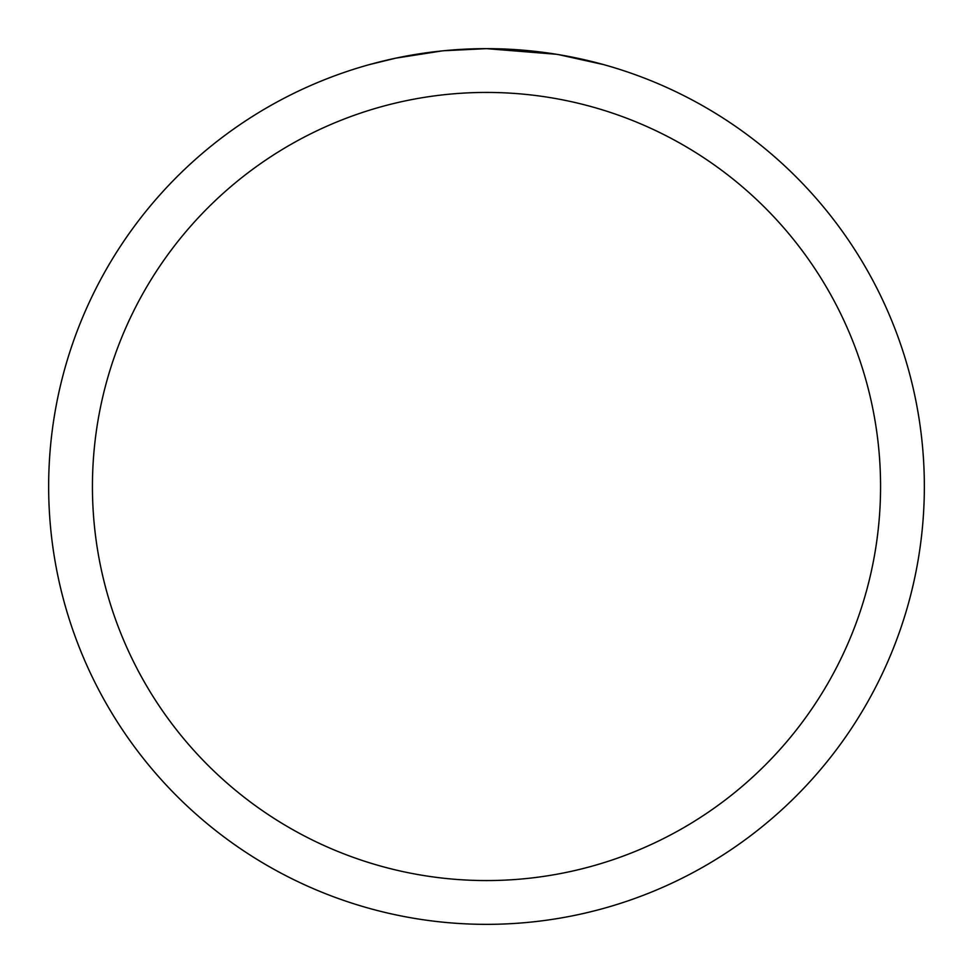 <?xml version="1.0" encoding="UTF-8"?>
<svg xmlns="http://www.w3.org/2000/svg" width="973" height="973" viewBox="0 0 973 973"><rect width="100%" height="100%" fill="white"/><g stroke="black" fill="none" stroke-linecap="round" stroke-linejoin="round"><path stroke-width="1.46" d="M494.393 48.723L499.83 48.857M535.016 51.35L536.682 51.533M556.507 54.281L486.5 48.65A437.85 437.85 0 0 1 924.35 486.5A437.85 437.85 0 0 1 486.5 924.35A437.85 437.85 0 0 1 48.65 486.5A437.85 437.85 0 0 1 486.5 48.65L443.907 50.73M558.368 54.585L603.564 64.595M486.5 92.435A394.065 394.065 0 0 1 880.565 486.5A394.065 394.065 0 0 1 486.5 880.565A394.065 394.065 0 0 1 92.435 486.5A394.065 394.065 0 0 1 486.5 92.435M442.058 50.912L395.853 58.137L369.436 64.595M457.614 49.599L463.866 49.234M427.609 52.627L434.846 51.715"/></g></svg>

